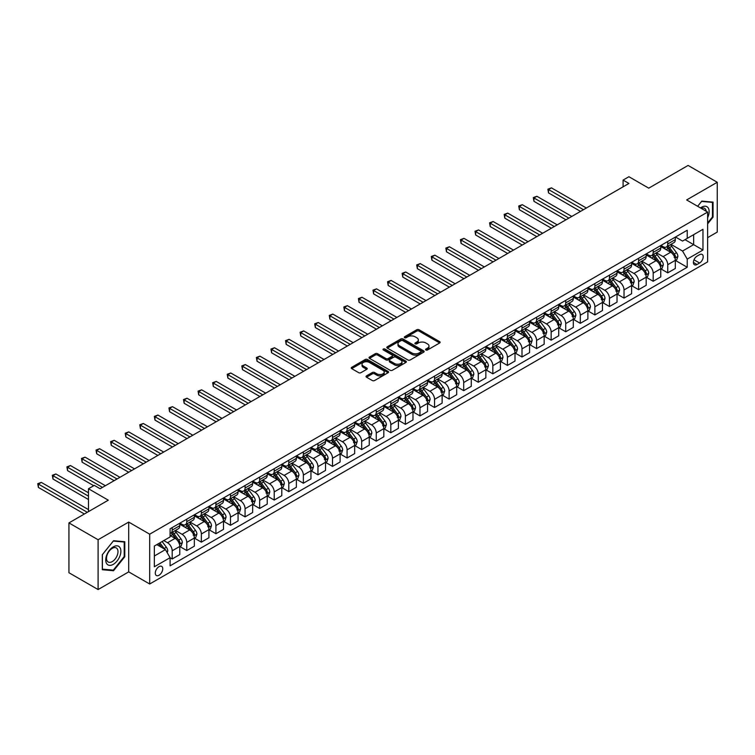 <?xml version="1.0" encoding="UTF-8"?>
<svg xmlns="http://www.w3.org/2000/svg" width="755" height="755" viewBox="0 0 755 755"><rect width="100%" height="100%" fill="white"/><g stroke="black" fill="none" stroke-linecap="round" stroke-linejoin="round"><path stroke-width="1.13" d="M425.895 349.99A1.132 0.651 0 0 0 427.5 349.99L439.655 342.968A1.623 0.934 0 0 0 440.127 342.308A1.623 0.934 0 0 0 439.655 341.647L419.053 329.746A1.623 0.934 0 0 0 416.769 329.746L404.605 336.768A1.132 0.651 0 0 0 404.274 337.23A1.132 0.651 0 0 0 404.605 337.693A1.132 0.651 0 0 0 406.209 337.693L407.785 336.787A5.181 2.992 0 0 1 415.108 336.787L416.826 337.778A5.181 2.992 0 0 1 418.336 339.892A5.181 2.992 0 0 1 416.826 342.006L415.25 342.912A1.132 0.651 0 0 0 414.92 343.374A1.132 0.651 0 0 0 415.25 343.836A1.132 0.651 0 0 0 416.854 343.836L418.421 342.93A5.181 2.992 0 0 1 425.754 342.93L427.472 343.921A5.181 2.992 0 0 1 428.982 346.035A5.181 2.992 0 0 1 427.472 348.149L425.895 349.065A1.132 0.651 0 0 0 425.565 349.527A1.132 0.651 0 0 0 425.895 349.99L425.895 349.065M159.012 575.253A5.276 3.048 120 0 0 162.467 570.601A5.276 3.048 120 0 0 161.655 566.373A5.276 3.048 120 0 0 159.012 566.637A5.276 3.048 120 0 0 155.568 571.29A5.276 3.048 120 0 0 156.379 575.518A5.276 3.048 120 0 0 159.012 575.253M366.524 375.867A1.623 0.934 0 0 0 366.043 376.528A1.623 0.934 0 0 0 366.524 377.198L372.3 380.529A1.623 0.934 0 0 0 374.593 380.529L388.098 372.734A1.623 0.934 0 0 0 388.57 372.073A1.623 0.934 0 0 0 388.098 371.413L367.496 359.522A1.623 0.934 0 0 0 365.203 359.522L351.698 367.317A1.623 0.934 0 0 0 351.226 367.978A1.623 0.934 0 0 0 351.698 368.638L358.682 372.668A1.623 0.934 0 0 0 360.966 372.668L366.751 369.327A1.623 0.934 0 0 0 367.223 368.666A1.623 0.934 0 0 0 366.751 368.006L363.287 366.005A4.332 2.501 0 0 1 362.023 364.24A4.332 2.501 0 0 1 364.693 361.928A4.332 2.501 0 0 1 369.412 362.475L382.974 370.309A4.332 2.501 0 0 1 384.238 372.073A4.332 2.501 0 0 1 381.568 374.386A4.332 2.501 0 0 1 376.849 373.838L374.593 372.536A1.623 0.934 0 0 0 372.3 372.536L366.524 375.867L366.524 377.198M707.633 237.646L717.25 232.087L717.25 182.276L688.098 165.439L648.743 188.165L628.924 176.717L623.092 180.086L628.924 183.446L100.132 488.749L94.299 485.38L88.477 488.749L88.477 511.635M98.093 539.74L98.093 589.561L128.699 571.884L128.699 522.073L98.093 539.74L68.941 522.913L108.295 500.188L88.477 488.749M128.699 522.073L149.688 534.191L707.633 212.061L707.633 261.881L149.688 584.002L149.688 534.191M717.25 182.276L686.644 199.943L707.633 212.061M407.898 359.984A1.623 0.934 0 0 0 410.182 359.984L423.687 352.179A1.623 0.934 0 0 0 424.168 351.519A1.623 0.934 0 0 0 423.687 350.858L403.085 338.967A1.623 0.934 0 0 0 400.801 338.967L387.296 346.762A1.623 0.934 0 0 0 386.824 347.423A1.623 0.934 0 0 0 387.296 348.083L407.898 359.984M383.795 350.226A1.132 0.651 0 0 1 384.946 350.386L384.946 349.046L405.897 361.135A1.623 0.934 0 0 1 406.369 361.796A1.623 0.934 0 0 1 405.897 362.457L392.383 370.252A1.623 0.934 0 0 1 390.099 370.252L369.497 358.361L369.497 357.039A1.623 0.934 0 0 0 369.025 357.7A1.623 0.934 0 0 0 369.497 358.361M369.497 357.039L375.273 353.699A1.623 0.934 0 0 1 377.566 353.699L385.918 358.531A1.623 0.934 0 0 0 388.212 358.531L392.043 356.313A1.623 0.934 0 0 0 392.515 355.652A1.623 0.934 0 0 0 392.043 354.992L383.342 349.971A1.132 0.651 0 0 1 383.011 349.508A1.132 0.651 0 0 1 383.71 348.904A1.132 0.651 0 0 1 384.946 349.046M98.093 589.561L68.941 572.724L68.941 522.913M699.583 254.671L697.016 256.153A5.115 2.954 120 0 0 693.685 260.664A5.115 2.954 120 0 0 694.468 264.76A5.115 2.954 120 0 0 697.016 264.505L699.583 263.023A5.115 2.954 120 0 0 702.924 258.521A5.115 2.954 120 0 0 702.141 254.426A5.115 2.954 120 0 0 699.583 254.671M675.508 237.004L682.558 241.081L687.229 238.382L687.229 230.237L170.092 528.802L170.092 536.947L154.35 546.035L154.35 566.769L170.092 557.681L170.092 565.825L687.229 267.261L687.229 259.116L682.558 251.037L670.969 244.346M687.229 238.382L702.962 229.293L702.962 250.028L687.229 259.116M128.699 571.884L149.688 584.002M623.092 180.086L623.092 186.815M685.012 239.665L693.637 244.648L693.637 234.682L702.962 229.293M682.558 251.037L693.637 244.648L702.962 250.028M154.35 556.001L165.43 549.602L156.804 544.619M170.092 557.747L172.197 558.964L172.197 550.81A6.597 3.813 -120 0 0 167.525 542.732L163.797 540.58M172.197 558.964L179.775 554.585L179.775 546.441A6.597 3.813 -120 0 0 175.103 538.362L170.092 535.465M179.945 546.611L186.768 550.546L186.768 542.401A6.597 3.813 -120 0 0 182.106 534.323L175.405 530.454M186.768 550.546L194.346 546.167L194.346 538.022A6.597 3.813 -120 0 0 189.684 529.944L179.775 524.225M194.526 538.192L201.34 542.128L201.34 533.983A6.597 3.813 -120 0 0 196.678 525.905L189.986 522.045M201.34 542.128L208.918 537.758L208.918 529.614A6.597 3.813 -120 0 0 204.256 521.535L194.346 515.807M209.097 529.774L215.921 533.719L215.921 525.574A6.597 3.813 -120 0 0 211.258 517.496L204.558 513.626M215.921 533.719L223.499 529.34L223.499 521.195A6.597 3.813 -120 0 0 218.837 513.117L208.918 507.398M223.669 521.365L230.492 525.301L230.492 517.156A6.597 3.813 -120 0 0 225.83 509.078L219.129 505.208M230.492 525.301L238.07 520.922L238.07 512.777A6.597 3.813 -120 0 0 233.408 504.699L223.499 498.98M238.25 512.947L245.073 516.882L245.073 508.738A6.597 3.813 -120 0 0 240.401 500.659L233.71 496.799M245.073 516.882L252.651 512.513L252.651 504.368A6.597 3.813 -120 0 0 247.98 496.29L238.07 490.561M252.821 504.529L259.644 508.474L259.644 500.329A6.597 3.813 -120 0 0 254.982 492.251L248.282 488.381M259.644 508.474L267.223 504.095L267.223 495.95A6.597 3.813 -120 0 0 262.561 487.872L252.651 482.152M267.402 496.12L274.216 500.055L274.216 491.911A6.597 3.813 -120 0 0 269.554 483.832L262.863 479.963M274.216 500.055L281.794 495.676L281.794 487.532A6.597 3.813 -120 0 0 277.132 479.453L267.223 473.734M281.974 487.702L288.797 491.637L288.797 483.493A6.597 3.813 -120 0 0 284.135 475.414L277.434 471.554M288.797 491.637L296.375 487.268L296.375 479.123A6.597 3.813 -120 0 0 291.713 471.044L281.794 465.316M296.545 479.283L303.368 483.228L303.368 475.084A6.597 3.813 -120 0 0 298.706 467.005L292.006 463.136M303.368 483.228L310.947 478.849L310.947 470.705A6.597 3.813 -120 0 0 306.285 462.626L296.375 456.907M311.126 470.875L317.949 474.81L317.949 466.666A6.597 3.813 -120 0 0 313.278 458.587L306.587 454.718M317.949 474.81L325.528 470.431L325.528 462.286A6.597 3.813 -120 0 0 320.856 454.208L310.947 448.489M325.698 462.456L332.521 466.392L332.521 458.247A6.597 3.813 -120 0 0 327.859 450.169L321.158 446.309M332.521 466.392L340.099 462.022L340.099 453.878A6.597 3.813 -120 0 0 335.437 445.799L325.528 440.071M340.279 454.038L347.092 457.983L347.092 449.838A6.597 3.813 -120 0 0 342.43 441.76L335.739 437.891M347.092 457.983L354.671 453.604L354.671 445.459A6.597 3.813 -120 0 0 350.009 437.381L340.099 431.662M354.85 445.629L361.673 449.565L361.673 441.42A6.597 3.813 -120 0 0 357.011 433.342L350.311 429.472M361.673 449.565L369.252 445.186L369.252 437.041A6.597 3.813 -120 0 0 364.589 428.963L354.671 423.244M369.421 437.211L376.245 441.147L376.245 433.002A6.597 3.813 -120 0 0 371.583 424.923L364.882 421.064M376.245 441.147L383.823 436.777L383.823 428.632A6.597 3.813 -120 0 0 379.161 420.554L369.252 414.825M384.002 428.802L390.826 432.738L390.826 424.593A6.597 3.813 -120 0 0 386.154 416.515L379.463 412.645M390.826 432.738L398.404 428.359L398.404 420.214A6.597 3.813 -120 0 0 393.732 412.136L383.823 406.416M398.574 420.384L405.397 424.319L405.397 416.175A6.597 3.813 -120 0 0 400.735 408.096L394.034 404.227M405.397 424.319L412.976 419.95L412.976 411.796A6.597 3.813 -120 0 0 408.313 403.717L398.404 397.998M413.155 411.966L419.969 415.911L419.969 407.757A6.597 3.813 -120 0 0 415.307 399.678L408.615 395.818M419.969 415.911L427.547 411.532L427.547 403.387A6.597 3.813 -120 0 0 422.885 395.309L412.976 389.58M427.726 403.557L434.55 407.492L434.55 399.348A6.597 3.813 -120 0 0 429.888 391.269L423.187 387.4M434.55 407.492L442.128 403.113L442.128 394.969A6.597 3.813 -120 0 0 437.466 386.89L427.547 381.171M442.298 395.139L449.121 399.074L449.121 390.93A6.597 3.813 -120 0 0 444.459 382.851L437.758 378.982M449.121 399.074L456.7 394.705L456.7 386.551A6.597 3.813 -120 0 0 452.037 378.472L442.128 372.753M456.879 386.72L463.702 390.665L463.702 382.511A6.597 3.813 -120 0 0 459.031 374.433L452.339 370.573M463.702 390.665L471.28 386.286L471.28 378.142A6.597 3.813 -120 0 0 466.609 370.063L456.7 364.335M471.45 378.312L478.274 382.247L478.274 374.102A6.597 3.813 -120 0 0 473.611 366.024L466.911 362.155M478.274 382.247L485.852 377.868L485.852 369.724A6.597 3.813 -120 0 0 481.19 361.645L471.28 355.926M486.031 369.893L492.845 373.829L492.845 365.684A6.597 3.813 -120 0 0 488.183 357.606L481.492 353.736M492.845 373.829L500.423 369.459L500.423 361.305A6.597 3.813 -120 0 0 495.761 353.227L485.852 347.508M500.603 361.475L507.426 365.42L507.426 357.266A6.597 3.813 -120 0 0 502.764 349.188L496.063 345.328M507.426 365.42L515.004 361.041L515.004 352.896A6.597 3.813 -120 0 0 510.342 344.818L500.423 339.099M515.174 353.066L521.998 357.002L521.998 348.857A6.597 3.813 -120 0 0 517.335 340.779L510.635 336.909M521.998 357.002L529.576 352.623L529.576 344.478A6.597 3.813 -120 0 0 524.914 336.4L515.004 330.681M529.755 344.648L536.578 348.584L536.578 340.439A6.597 3.813 -120 0 0 531.907 332.36L525.216 328.5M536.578 348.584L544.157 344.214L544.157 336.069A6.597 3.813 -120 0 0 539.485 327.991L529.576 322.262M544.327 336.23L551.15 340.175L551.15 332.03A6.597 3.813 -120 0 0 546.488 323.952L539.787 320.082M551.15 340.175L558.728 335.796L558.728 327.651A6.597 3.813 -120 0 0 554.066 319.573L544.157 313.853M558.908 327.821L565.721 331.756L565.721 323.612A6.597 3.813 -120 0 0 561.059 315.533L554.368 311.664M565.721 331.756L573.3 327.377L573.3 319.233A6.597 3.813 -120 0 0 568.638 311.154L558.728 305.435M573.479 319.403L580.302 323.338L580.302 315.194A6.597 3.813 -120 0 0 575.64 307.115L568.94 303.255M580.302 323.338L587.881 318.969L587.881 310.824A6.597 3.813 -120 0 0 583.219 302.746L573.3 297.017M588.051 310.984L594.874 314.929L594.874 306.785A6.597 3.813 -120 0 0 590.212 298.706L583.511 294.837M594.874 314.929L602.452 310.55L602.452 302.406A6.597 3.813 -120 0 0 597.79 294.327L587.881 288.608M602.632 302.576L609.455 306.511L609.455 298.367A6.597 3.813 -120 0 0 604.783 290.288L598.092 286.419M609.455 306.511L617.033 302.132L617.033 293.988A6.597 3.813 -120 0 0 612.362 285.909L602.452 280.19M617.203 294.157L624.026 298.093L624.026 289.948A6.597 3.813 -120 0 0 619.364 281.87L612.664 278.01M624.026 298.093L631.605 293.723L631.605 285.579A6.597 3.813 -120 0 0 626.943 277.5L617.033 271.772M631.784 285.739L638.598 289.684L638.598 281.539A6.597 3.813 -120 0 0 633.936 273.461L627.245 269.592M638.598 289.684L646.176 285.305L646.176 277.161A6.597 3.813 -120 0 0 641.514 269.082L631.605 263.363M646.356 277.33L653.179 281.266L653.179 273.121A6.597 3.813 -120 0 0 648.517 265.043L641.816 261.173M653.179 281.266L660.757 276.887L660.757 268.742A6.597 3.813 -120 0 0 656.095 260.664L646.176 254.945M660.927 268.912L667.75 272.848L667.75 264.703A6.597 3.813 -120 0 0 663.088 256.625L656.388 252.765M667.75 272.848L675.329 268.478L675.329 260.333A6.597 3.813 -120 0 0 670.666 252.255L660.757 246.526M660.927 245.422L663.088 246.668A6.597 3.813 -120 0 0 666.382 246.989A6.597 3.813 -120 0 0 667.75 243.969L667.75 241.477M646.356 253.831L648.517 255.077A6.597 3.813 -120 0 0 651.81 255.407A6.597 3.813 -120 0 0 653.179 252.387L653.179 249.896M631.784 262.249L633.936 263.495A6.597 3.813 -120 0 0 637.239 263.825A6.597 3.813 -120 0 0 638.598 260.805L638.598 258.314M617.203 270.668L619.364 271.913A6.597 3.813 -120 0 0 622.658 272.234A6.597 3.813 -120 0 0 624.026 269.214L624.026 266.723M602.632 279.076L604.783 280.322A6.597 3.813 -120 0 0 608.086 280.652A6.597 3.813 -120 0 0 609.455 277.632L609.455 275.141M588.051 287.495L590.212 288.74A6.597 3.813 -120 0 0 593.505 289.061A6.597 3.813 -120 0 0 594.874 286.051L594.874 283.559M573.479 295.913L575.64 297.149A6.597 3.813 -120 0 0 578.934 297.479A6.597 3.813 -120 0 0 580.302 294.459L580.302 291.968M558.908 304.322L561.059 305.567A6.597 3.813 -120 0 0 564.362 305.898A6.597 3.813 -120 0 0 565.721 302.878L565.721 300.386M544.327 312.74L546.488 313.986A6.597 3.813 -120 0 0 549.782 314.307A6.597 3.813 -120 0 0 551.15 311.286L551.15 308.804M529.755 321.149L531.907 322.394A6.597 3.813 -120 0 0 535.21 322.725A6.597 3.813 -120 0 0 536.578 319.705L536.578 317.213M515.174 329.567L517.335 330.813A6.597 3.813 -120 0 0 520.629 331.143A6.597 3.813 -120 0 0 521.998 328.123L521.998 325.632M500.603 337.985L502.764 339.231A6.597 3.813 -120 0 0 506.058 339.552A6.597 3.813 -120 0 0 507.426 336.532L507.426 334.04M486.031 346.394L488.183 347.64A6.597 3.813 -120 0 0 491.486 347.97A6.597 3.813 -120 0 0 492.845 344.95L492.845 342.459M471.45 354.812L473.611 356.058A6.597 3.813 -120 0 0 476.905 356.388A6.597 3.813 -120 0 0 478.274 353.368L478.274 350.877M456.879 363.231L459.031 364.476A6.597 3.813 -120 0 0 462.334 364.797A6.597 3.813 -120 0 0 463.702 361.777L463.702 359.286M442.298 371.639L444.459 372.885A6.597 3.813 -120 0 0 447.753 373.215A6.597 3.813 -120 0 0 449.121 370.195L449.121 367.704M427.726 380.058L429.888 381.303A6.597 3.813 -120 0 0 433.181 381.634A6.597 3.813 -120 0 0 434.55 378.614L434.55 376.122M413.155 388.476L415.307 389.722A6.597 3.813 -120 0 0 418.61 390.042A6.597 3.813 -120 0 0 419.969 387.022L419.969 384.531M398.574 396.885L400.735 398.13A6.597 3.813 -120 0 0 404.029 398.461A6.597 3.813 -120 0 0 405.397 395.441L405.397 392.949M384.002 405.303L386.154 406.549A6.597 3.813 -120 0 0 389.457 406.879A6.597 3.813 -120 0 0 390.826 403.859L390.826 401.367M369.421 413.721L371.583 414.967A6.597 3.813 -120 0 0 374.876 415.288A6.597 3.813 -120 0 0 376.245 412.268L376.245 409.776M354.85 422.13L357.011 423.376A6.597 3.813 -120 0 0 360.305 423.706A6.597 3.813 -120 0 0 361.673 420.686L361.673 418.195M340.279 430.548L342.43 431.794A6.597 3.813 -120 0 0 345.733 432.124A6.597 3.813 -120 0 0 347.092 429.104L347.092 426.613M325.698 438.966L327.859 440.212A6.597 3.813 -120 0 0 331.152 440.533A6.597 3.813 -120 0 0 332.521 437.513L332.521 435.022M311.126 447.375L313.278 448.621A6.597 3.813 -120 0 0 316.581 448.951A6.597 3.813 -120 0 0 317.949 445.931L317.949 443.44M296.545 455.793L298.706 457.039A6.597 3.813 -120 0 0 302 457.37A6.597 3.813 -120 0 0 303.368 454.35L303.368 451.858M281.974 464.212L284.135 465.457A6.597 3.813 -120 0 0 287.428 465.778A6.597 3.813 -120 0 0 288.797 462.758L288.797 460.267M267.402 472.621L269.554 473.866A6.597 3.813 -120 0 0 272.857 474.197A6.597 3.813 -120 0 0 274.216 471.177L274.216 468.685M252.821 481.039L254.982 482.285A6.597 3.813 -120 0 0 258.276 482.605A6.597 3.813 -120 0 0 259.644 479.595L259.644 477.103M238.25 489.457L240.401 490.693A6.597 3.813 -120 0 0 243.705 491.024A6.597 3.813 -120 0 0 245.073 488.004L245.073 485.512M223.669 497.866L225.83 499.112A6.597 3.813 -120 0 0 229.124 499.442A6.597 3.813 -120 0 0 230.492 496.422L230.492 493.93M209.097 506.284L211.258 507.53A6.597 3.813 -120 0 0 214.552 507.851A6.597 3.813 -120 0 0 215.921 504.831L215.921 502.349M194.526 514.693L196.678 515.939A6.597 3.813 -120 0 0 199.981 516.269A6.597 3.813 -120 0 0 201.34 513.249L201.34 510.758M179.945 523.111L182.106 524.357A6.597 3.813 -120 0 0 185.4 524.687A6.597 3.813 -120 0 0 186.768 521.667L186.768 519.176M675.508 260.494L687.229 267.261M666.382 246.989L673.97 242.619A6.597 3.813 -120 0 0 675.329 239.599L675.329 237.108M651.81 255.407L659.389 251.028A6.597 3.813 -120 0 0 660.757 248.008L660.757 245.517M637.239 263.825L644.817 259.446A6.597 3.813 -120 0 0 646.176 256.426L646.176 253.935M622.658 272.234L630.236 267.855A6.597 3.813 -120 0 0 631.605 264.845L631.605 262.353M608.086 280.652L615.665 276.273A6.597 3.813 -120 0 0 617.033 273.253L617.033 270.762M593.505 289.061L601.093 284.692A6.597 3.813 -120 0 0 602.452 281.672L602.452 279.18M578.934 297.479L586.512 293.1A6.597 3.813 -120 0 0 587.881 290.09L587.881 287.598M564.362 305.898L571.941 301.519A6.597 3.813 -120 0 0 573.3 298.499L573.3 296.007M549.782 314.307L557.36 309.937A6.597 3.813 -120 0 0 558.728 306.917L558.728 304.425M535.21 322.725L542.788 318.346A6.597 3.813 -120 0 0 544.157 315.326L544.157 312.844M520.629 331.143L528.217 326.764A6.597 3.813 -120 0 0 529.576 323.744L529.576 321.252M506.058 339.552L513.636 335.182A6.597 3.813 -120 0 0 515.004 332.162L515.004 329.671M491.486 347.97L499.064 343.591A6.597 3.813 -120 0 0 500.423 340.571L500.423 338.08M476.905 356.388L484.483 352.009A6.597 3.813 -120 0 0 485.852 348.989L485.852 346.498M462.334 364.797L469.912 360.428A6.597 3.813 -120 0 0 471.28 357.408L471.28 354.916M447.753 373.215L455.341 368.836A6.597 3.813 -120 0 0 456.7 365.816L456.7 363.325M433.181 381.634L440.76 377.255A6.597 3.813 -120 0 0 442.128 374.235L442.128 371.743M418.61 390.042L426.188 385.673A6.597 3.813 -120 0 0 427.547 382.653L427.547 380.161M404.029 398.461L411.607 394.082A6.597 3.813 -120 0 0 412.976 391.062L412.976 388.57M389.457 406.879L397.036 402.5A6.597 3.813 -120 0 0 398.404 399.48L398.404 396.988M374.876 415.288L382.464 410.918A6.597 3.813 -120 0 0 383.823 407.898L383.823 405.407M360.305 423.706L367.883 419.327A6.597 3.813 -120 0 0 369.252 416.307L369.252 413.815M345.733 432.124L353.312 427.745A6.597 3.813 -120 0 0 354.671 424.725L354.671 422.234M331.152 440.533L338.731 436.163A6.597 3.813 -120 0 0 340.099 433.143L340.099 430.652M316.581 448.951L324.159 444.572A6.597 3.813 -120 0 0 325.528 441.552L325.528 439.061M302 457.37L309.588 452.991A6.597 3.813 -120 0 0 310.947 449.971L310.947 447.479M287.428 465.778L295.007 461.399A6.597 3.813 -120 0 0 296.375 458.389L296.375 455.897M272.857 474.197L280.435 469.818A6.597 3.813 -120 0 0 281.794 466.798L281.794 464.306M258.276 482.605L265.854 478.236A6.597 3.813 -120 0 0 267.223 475.216L267.223 472.724M243.705 491.024L251.283 486.645A6.597 3.813 -120 0 0 252.651 483.634L252.651 481.143M229.124 499.442L236.711 495.063A6.597 3.813 -120 0 0 238.07 492.043L238.07 489.551M214.552 507.851L222.13 503.481A6.597 3.813 -120 0 0 223.499 500.461L223.499 497.97M199.981 516.269L207.559 511.89A6.597 3.813 -120 0 0 208.918 508.87L208.918 506.388M185.4 524.687L192.978 520.308A6.597 3.813 -120 0 0 194.346 517.288L194.346 514.797M170.092 533.37A6.597 3.813 -120 0 0 170.828 533.096L178.406 528.726A6.597 3.813 -120 0 0 179.775 525.707L179.775 523.215M170.828 533.096A6.597 3.813 -120 0 0 172.197 530.076L172.197 527.585M165.43 549.602L170.092 557.681M707.633 223.848L713.05 217.11L713.05 202.104L701.801 201.094L697.629 206.285M102.293 569.723L113.543 570.733L124.792 556.737L124.792 541.731L113.543 540.722L102.293 554.727L102.293 569.723M712.465 216.77L713.05 217.11M124.207 556.397L124.792 556.737M112.353 570.044L113.543 570.733M426.349 350.141L427.472 349.499A5.181 2.992 0 0 0 428.982 347.385L428.982 346.035M418.336 339.892L418.336 341.241A5.181 2.992 0 0 1 416.826 343.355L415.703 343.997M439.655 341.647L439.655 342.968L419.053 331.096A1.623 0.934 0 0 0 416.769 331.096L405.058 337.853M423.668 352.198L403.085 340.316A1.623 0.934 0 0 0 400.801 340.316L387.315 348.102L387.296 346.762M420.828 351.981A1.132 0.651 0 0 0 421.158 351.519A1.132 0.651 0 0 0 420.828 351.056L402.745 340.618A1.132 0.651 0 0 0 401.141 340.618L399.48 341.581A5.181 2.992 0 0 0 397.97 343.695A5.181 2.992 0 0 0 399.48 345.809L411.843 352.944A5.181 2.992 0 0 0 419.167 352.944L420.828 351.981L420.828 353.331A1.132 0.651 0 0 0 421.158 352.868L421.158 351.519M397.97 343.695L397.97 345.035A5.181 2.992 0 0 0 399.48 347.149L399.48 345.809M420.828 353.331L419.167 354.293A5.181 2.992 0 0 1 411.843 354.293L399.48 347.149M369.516 358.37L375.273 355.048L375.273 353.699M392.515 355.652L392.515 357.002A1.623 0.934 0 0 1 392.043 357.662L388.212 359.871A1.623 0.934 0 0 1 385.918 359.871L377.566 355.048A1.623 0.934 0 0 0 375.273 355.048M384.946 350.386L405.869 362.466M394.591 363.532A4.332 2.501 0 0 0 399.31 364.07A4.332 2.501 0 0 0 401.981 361.768A4.332 2.501 0 0 0 400.716 359.993L395.931 357.238A1.623 0.934 0 0 0 393.648 357.238L389.816 359.455A1.623 0.934 0 0 0 389.335 360.116A1.623 0.934 0 0 0 389.816 360.777L394.591 363.532L394.591 364.882A4.332 2.501 0 0 0 399.31 365.42A4.332 2.501 0 0 0 401.981 363.108L401.981 361.768M389.335 360.116L389.335 361.456A1.623 0.934 0 0 0 389.816 362.117L389.816 360.777M394.591 364.882L389.816 362.117M384.238 372.073L384.238 373.423A4.332 2.501 0 0 1 381.568 375.726A4.332 2.501 0 0 1 376.849 375.188L374.593 373.885A1.623 0.934 0 0 0 372.3 373.885L366.543 377.207M362.023 364.24L362.023 365.59A4.332 2.501 0 0 0 363.287 367.355L363.287 366.005M366.751 368.006L366.751 369.327L363.287 367.355M388.07 372.743L367.496 360.862A1.623 0.934 0 0 0 365.203 360.862L351.717 368.648M675.329 260.598L676.735 259.795L677.896 256.426A4.37 2.52 -120 0 0 676.499 252.708L671.733 246.347A12.618 7.286 -120 0 0 670.365 244.695M665.627 249.339A12.618 7.286 -120 0 0 663.041 246.64M674.139 257.417L675.536 256.615A4.37 2.52 -120 0 0 674.29 253.982L669.525 247.621A12.618 7.286 -120 0 0 668.147 245.979M666.967 246.649A10.476 6.049 60 0 1 668.694 248.603L672.724 253.991M586.361 208.021L551.443 187.863L548.526 189.543L548.526 192.912L580.529 211.391M666.75 246.781A12.618 7.286 60 0 1 668.118 248.433L671.289 252.661M548.526 192.912L547.885 189.175L583.445 209.701M547.885 189.175L551.443 187.863M660.757 269.016L662.154 268.204L663.324 264.845A4.37 2.52 -120 0 0 661.927 261.117L657.161 254.756A12.618 7.286 -120 0 0 655.784 253.114M651.046 257.757A12.618 7.286 -120 0 0 648.46 255.048M660.361 266.336L660.965 265.024A4.37 2.52 -120 0 0 659.71 262.4L654.944 256.039A12.618 7.286 -120 0 0 653.566 254.388M652.395 255.067A10.476 6.049 60 0 1 654.113 257.021L658.143 262.4M571.79 216.44L536.862 196.272L533.955 197.961L533.955 201.321L565.957 219.799M652.169 255.199A12.618 7.286 60 0 1 653.547 256.851L656.718 261.079M533.955 201.321L533.313 197.593L568.874 218.119M533.313 197.593L536.862 196.272M646.176 277.425L647.582 276.623L648.743 273.253A4.37 2.52 -120 0 0 647.346 269.535L642.59 263.174A12.618 7.286 -120 0 0 641.212 261.523M636.474 266.166A12.618 7.286 -120 0 0 633.889 263.467M644.987 274.254L646.384 273.442A4.37 2.52 -120 0 0 645.138 270.809L640.372 264.458A12.618 7.286 -120 0 0 638.994 262.806M637.824 263.486A10.476 6.049 60 0 1 639.542 265.439L643.571 270.818M557.209 224.848L522.29 204.69L519.374 206.37L519.374 209.739L551.386 228.218M637.597 263.608A12.618 7.286 60 0 1 638.975 265.26L642.137 269.488M519.374 209.739L518.732 206.002L554.302 226.538M518.732 206.002L522.29 204.69M631.605 285.843L633.001 285.041L634.172 281.672A4.37 2.52 -120 0 0 632.775 277.953L628.009 271.592A12.618 7.286 -120 0 0 626.631 269.941M621.894 274.584A12.618 7.286 -120 0 0 619.317 271.885M630.416 282.663L631.812 281.86A4.37 2.52 -120 0 0 630.557 279.227L625.801 272.866A12.618 7.286 -120 0 0 624.423 271.224M623.243 271.894A10.476 6.049 60 0 1 624.961 273.848L629 279.237M542.637 233.267L507.719 213.108L504.802 214.788L504.802 218.157L536.805 236.636M623.017 272.026A12.618 7.286 60 0 1 624.394 273.678L627.565 277.906M504.802 218.157L504.161 214.42L539.721 234.947M504.161 214.42L507.719 213.108M617.033 294.261L618.43 293.45L619.591 290.09A4.37 2.52 -120 0 0 618.203 286.362L613.438 280.001A12.618 7.286 -120 0 0 612.06 278.359M607.322 283.002A12.618 7.286 -120 0 0 604.736 280.294M615.835 291.081L617.231 290.269A4.37 2.52 -120 0 0 615.986 287.646L611.22 281.285A12.618 7.286 -120 0 0 609.842 279.633M608.672 280.313A10.476 6.049 60 0 1 610.389 282.266L614.419 287.646M528.066 241.685L493.138 221.517L490.222 223.206L490.222 226.566L522.234 245.045M608.445 280.445A12.618 7.286 60 0 1 609.823 282.087L612.984 286.315M490.222 226.566L489.58 222.829L525.15 243.365M489.58 222.829L493.138 221.517M707.633 217.714A10.721 6.191 120 0 0 708.133 207.804A10.721 6.191 120 0 0 700.48 207.936M706.199 211.23A8.116 4.681 120 0 0 705.472 209.173A8.116 4.681 120 0 0 704.566 208.323A8.116 4.681 120 0 0 701.225 208.361M701.546 201.415L712.465 202.406L712.465 216.94L707.633 222.961M711.748 201.991L712.465 202.406M697.648 206.304L701.565 201.434M113.307 546.846A10.721 6.191 120 0 0 105.728 559.974A10.721 6.191 120 0 0 113.307 564.344A10.721 6.191 120 0 0 120.885 551.216A10.721 6.191 120 0 0 113.307 546.846M112.25 548.356A8.116 4.681 120 0 0 106.946 555.51A8.116 4.681 120 0 0 108.192 562.013A8.116 4.681 120 0 0 112.25 561.607A8.116 4.681 120 0 0 117.544 554.453A8.116 4.681 120 0 0 116.308 547.951A8.116 4.681 120 0 0 112.25 548.356M124.207 556.567L113.307 570.129L102.406 569.157L102.406 554.623L113.307 541.061L124.207 542.033L124.207 556.567M123.49 541.618L124.207 542.033M602.452 302.67L603.858 301.868L605.019 298.499A4.37 2.52 -120 0 0 603.623 294.78L598.857 288.419A12.618 7.286 -120 0 0 597.488 286.768M592.75 291.411A12.618 7.286 -120 0 0 590.165 288.712M601.263 299.49L602.66 298.687A4.37 2.52 -120 0 0 601.414 296.054L596.648 289.703A12.618 7.286 -120 0 0 595.27 288.051M594.091 288.731A10.476 6.049 60 0 1 595.818 290.684L599.847 296.064M513.485 250.094L478.566 229.935L475.65 231.615L475.65 234.984L507.653 253.463M593.874 288.854A12.618 7.286 60 0 1 595.242 290.505L598.413 294.733M475.65 234.984L475.008 231.247L510.569 251.783M475.008 231.247L478.566 229.935M587.881 311.088L589.277 310.286L590.448 306.917A4.37 2.52 -120 0 0 589.051 303.199L584.285 296.838A12.618 7.286 -120 0 0 582.907 295.186M578.17 299.829A12.618 7.286 -120 0 0 575.584 297.13M587.484 308.408L588.088 307.106A4.37 2.52 -120 0 0 586.833 304.473L582.067 298.112A12.618 7.286 -120 0 0 580.689 296.46M579.519 297.14A10.476 6.049 60 0 1 581.237 299.093L585.267 304.482M498.913 258.512L463.985 238.353L461.079 240.033L461.079 243.403L493.081 261.881M579.293 297.272A12.618 7.286 60 0 1 580.67 298.923L583.841 303.151M461.079 243.403L460.437 239.665L495.997 260.192M460.437 239.665L463.985 238.353M573.3 319.507L574.706 318.695L575.867 315.326A4.37 2.52 -120 0 0 574.47 311.607L569.714 305.246A12.618 7.286 -120 0 0 568.336 303.604M563.598 308.248A12.618 7.286 -120 0 0 561.012 305.539M572.111 316.326L573.507 315.514A4.37 2.52 -120 0 0 572.262 312.891L567.496 306.53A12.618 7.286 -120 0 0 566.118 304.878M564.948 305.558A10.476 6.049 60 0 1 566.665 307.511L570.695 312.891M484.333 266.93L449.414 246.762L446.498 248.452L446.498 251.811L478.51 270.29M564.721 305.69A12.618 7.286 60 0 1 566.099 307.332L569.261 311.56M446.498 251.811L445.856 248.074L481.426 268.61M445.856 248.074L449.414 246.762M558.728 327.915L560.125 327.113L561.295 323.744A4.37 2.52 -120 0 0 559.899 320.026L555.133 313.665A12.618 7.286 -120 0 0 553.755 312.013M549.017 316.656A12.618 7.286 -120 0 0 546.441 313.957M557.539 324.735L558.936 323.933A4.37 2.52 -120 0 0 557.681 321.3L552.924 314.939A12.618 7.286 -120 0 0 551.546 313.297M550.367 313.976A10.476 6.049 60 0 1 552.084 315.93L556.124 321.309M469.761 275.339L434.842 255.181L431.926 256.86L431.926 260.23L463.929 278.708M550.14 314.099A12.618 7.286 60 0 1 551.518 315.75L554.689 319.978M431.926 260.23L431.284 256.492L466.845 277.028M431.284 256.492L434.842 255.181M544.157 336.334L545.554 335.522L546.714 332.162A4.37 2.52 -120 0 0 545.327 328.434L540.561 322.083A12.618 7.286 -120 0 0 539.183 320.431M534.446 325.075A12.618 7.286 -120 0 0 531.86 322.376M542.958 333.153L544.355 332.351A4.37 2.52 -120 0 0 543.109 329.718L538.343 323.357A12.618 7.286 -120 0 0 536.965 321.705M535.795 322.385A10.476 6.049 60 0 1 537.513 324.339L541.543 329.727M455.19 283.757L420.261 263.599L417.345 265.279L417.345 268.648L449.357 287.127M535.569 322.517A12.618 7.286 60 0 1 536.947 324.169L540.108 328.397M417.345 268.648L416.703 264.911L452.273 285.437M416.703 264.911L420.261 263.599M529.576 344.752L530.982 343.94L532.143 340.571A4.37 2.52 -120 0 0 530.746 336.853L525.98 330.492A12.618 7.286 -120 0 0 524.612 328.85M519.874 333.493A12.618 7.286 -120 0 0 517.288 330.784M528.387 341.571L529.784 340.76A4.37 2.52 -120 0 0 528.538 338.136L523.772 331.775A12.618 7.286 -120 0 0 522.394 330.124M521.214 330.803A10.476 6.049 60 0 1 522.941 332.757L526.971 338.136M440.609 292.176L405.69 272.008L402.774 273.697L402.774 277.057L434.776 295.535M520.997 330.935A12.618 7.286 60 0 1 522.366 332.577L525.537 336.805M402.774 277.057L402.132 273.319L437.692 293.855M402.132 273.319L405.69 272.008M515.004 353.161L516.401 352.358L517.571 348.989A4.37 2.52 -120 0 0 516.175 345.271L511.409 338.91A12.618 7.286 -120 0 0 510.031 337.259M505.293 341.902A12.618 7.286 -120 0 0 502.707 339.203M514.608 350.49L515.212 349.178A4.37 2.52 -120 0 0 513.957 346.545L509.191 340.184A12.618 7.286 -120 0 0 507.813 338.542M506.643 339.221A10.476 6.049 60 0 1 508.36 341.175L512.39 346.554M426.037 300.584L391.109 280.426L388.202 282.106L388.202 285.475L420.205 303.954M506.416 339.344A12.618 7.286 60 0 1 507.794 340.996L510.965 345.224M388.202 285.475L387.56 281.738L423.121 302.274M387.56 281.738L391.109 280.426M500.423 361.579L501.83 360.767L502.99 357.408A4.37 2.52 -120 0 0 501.594 353.68L496.837 347.328A12.618 7.286 -120 0 0 495.459 345.677M490.722 350.32A12.618 7.286 -120 0 0 488.136 347.611M499.234 358.398L500.631 357.587A4.37 2.52 -120 0 0 499.385 354.963L494.619 348.602A12.618 7.286 -120 0 0 493.241 346.951M492.071 347.63A10.476 6.049 60 0 1 493.789 349.584L497.819 354.973M411.456 309.003L376.537 288.844L373.621 290.524L373.621 293.893L405.633 312.372M491.845 347.762A12.618 7.286 60 0 1 493.223 349.414L496.384 353.642M373.621 293.893L372.979 290.156L408.549 310.683M372.979 290.156L376.537 288.844M485.852 369.997L487.249 369.186L488.419 365.816A4.37 2.52 -120 0 0 487.022 362.098L482.256 355.737A12.618 7.286 -120 0 0 480.878 354.095M476.141 358.738A12.618 7.286 -120 0 0 473.564 356.03M484.663 366.817L486.06 366.005A4.37 2.52 -120 0 0 484.804 363.382L480.048 357.021A12.618 7.286 -120 0 0 478.67 355.369M477.49 356.049A10.476 6.049 60 0 1 479.208 358.002L483.247 363.382M396.885 317.421L361.966 297.253L359.05 298.942L359.05 302.302L391.052 320.781M477.264 356.181A12.618 7.286 60 0 1 478.642 357.823L481.813 362.051M359.05 302.302L358.408 298.565L393.968 319.101M358.408 298.565L361.966 297.253M471.28 378.406L472.677 377.604L473.838 374.235A4.37 2.52 -120 0 0 472.451 370.516L467.685 364.155A12.618 7.286 -120 0 0 466.307 362.504M461.569 367.147A12.618 7.286 -120 0 0 458.983 364.448M470.875 375.735L471.479 374.423A4.37 2.52 -120 0 0 470.233 371.79L465.467 365.429A12.618 7.286 -120 0 0 464.089 363.787M462.919 364.467A10.476 6.049 60 0 1 464.636 366.42L468.666 371.8M382.313 325.83L347.385 305.671L344.469 307.351L344.469 310.72L376.481 329.199M462.692 364.589A12.618 7.286 60 0 1 464.07 366.241L467.232 370.469M344.469 310.72L343.827 306.983L379.397 327.519M343.827 306.983L347.385 305.671M456.7 386.824L458.106 386.013L459.266 382.653A4.37 2.52 -120 0 0 457.87 378.925L453.104 372.564A12.618 7.286 -120 0 0 451.735 370.922M446.998 375.565A12.618 7.286 -120 0 0 444.412 372.857M455.51 383.644L456.907 382.832A4.37 2.52 -120 0 0 455.661 380.209L450.895 373.848A12.618 7.286 -120 0 0 449.518 372.196M448.338 372.876A10.476 6.049 60 0 1 450.065 374.829L454.095 380.218M367.732 334.248L332.813 314.089L329.897 315.769L329.897 319.139L361.9 337.617M448.121 373.008A12.618 7.286 60 0 1 449.489 374.659L452.66 378.887M329.897 319.139L329.255 315.401L364.816 335.928M329.255 315.401L332.813 314.089M442.128 395.243L443.525 394.431L444.695 391.062A4.37 2.52 -120 0 0 443.298 387.343L438.532 380.982A12.618 7.286 -120 0 0 437.154 379.331M432.417 383.974A12.618 7.286 -120 0 0 429.831 381.275M440.929 392.062L442.336 391.25A4.37 2.52 -120 0 0 441.08 388.627L436.315 382.266A12.618 7.286 -120 0 0 434.937 380.614M433.766 381.294A10.476 6.049 60 0 1 435.484 383.247L439.514 388.627M353.161 342.666L318.232 322.498L315.326 324.188L315.326 327.547L347.328 346.026M433.54 381.426A12.618 7.286 60 0 1 434.918 383.068L438.089 387.296M315.326 327.547L314.684 323.81L350.245 344.346M314.684 323.81L318.232 322.498M427.547 403.651L428.953 402.849L430.114 399.48A4.37 2.52 -120 0 0 428.717 395.762L423.961 389.401A12.618 7.286 -120 0 0 422.583 387.749M417.845 392.392A12.618 7.286 -120 0 0 415.259 389.693M426.358 400.471L427.755 399.669A4.37 2.52 -120 0 0 426.509 397.036L421.743 390.675A12.618 7.286 -120 0 0 420.365 389.033M419.195 389.703A10.476 6.049 60 0 1 420.912 391.666L424.942 397.045M338.58 351.075L303.661 330.916L300.745 332.596L300.745 335.966L332.757 354.444M418.968 389.835A12.618 7.286 60 0 1 420.346 391.486L423.508 395.714M300.745 335.966L300.103 332.228L335.673 352.764M300.103 332.228L303.661 330.916M412.976 412.07L414.372 411.258L415.543 407.898A4.37 2.52 -120 0 0 414.146 404.17L409.38 397.809A12.618 7.286 -120 0 0 408.002 396.167M403.264 400.811A12.618 7.286 -120 0 0 400.688 398.102M411.786 408.889L413.183 408.077A4.37 2.52 -120 0 0 411.928 405.454L407.162 399.093A12.618 7.286 -120 0 0 405.794 397.441M404.614 398.121A10.476 6.049 60 0 1 406.332 400.075L410.371 405.454M324.008 359.493L289.089 339.325L286.173 341.015L286.173 344.374L318.176 362.862M404.387 398.253A12.618 7.286 60 0 1 405.765 399.905L408.936 404.133M286.173 344.374L285.532 340.647L321.092 361.173M285.532 340.647L289.089 339.325M398.404 420.488L399.801 419.676L400.962 416.307A4.37 2.52 -120 0 0 399.574 412.589L394.808 406.228A12.618 7.286 -120 0 0 393.43 404.576M388.693 409.219A12.618 7.286 -120 0 0 386.107 406.52M397.205 417.307L398.602 416.496A4.37 2.52 -120 0 0 397.356 413.872L392.591 407.511A12.618 7.286 -120 0 0 391.213 405.86M390.042 406.539A10.476 6.049 60 0 1 391.76 408.493L395.79 413.872M309.437 367.911L274.509 347.744L271.592 349.423L271.592 352.793L303.604 371.271M389.816 406.671A12.618 7.286 60 0 1 391.194 408.313L394.355 412.541M271.592 352.793L270.951 349.055L306.521 369.591M270.951 349.055L274.509 347.744M383.823 428.897L385.229 428.094L386.39 424.725A4.37 2.52 -120 0 0 384.993 421.007L380.227 414.646A12.618 7.286 -120 0 0 378.859 412.994M374.121 417.638A12.618 7.286 -120 0 0 371.536 414.939M382.634 425.716L384.031 424.914A4.37 2.52 -120 0 0 382.785 422.281L378.019 415.92A12.618 7.286 -120 0 0 376.641 414.278M375.461 414.948A10.476 6.049 60 0 1 377.189 416.902L381.218 422.29M294.856 376.32L259.937 356.162L257.021 357.842L257.021 361.211L289.023 379.69M375.244 415.08A12.618 7.286 60 0 1 376.613 416.732L379.784 420.96M257.021 361.211L256.379 357.474L291.94 378M256.379 357.474L259.937 356.162M369.252 437.315L370.648 436.503L371.819 433.143A4.37 2.52 -120 0 0 370.422 429.416L365.656 423.055A12.618 7.286 -120 0 0 364.278 421.413M359.54 426.056A12.618 7.286 -120 0 0 356.955 423.347M368.855 434.635L369.459 433.323A4.37 2.52 -120 0 0 368.204 430.699L363.438 424.338A12.618 7.286 -120 0 0 362.06 422.687M360.89 423.366A10.476 6.049 60 0 1 362.608 425.32L366.637 430.699M280.284 384.739L245.356 364.571L242.449 366.26L242.449 369.62L274.452 388.098M360.663 423.498A12.618 7.286 60 0 1 362.041 425.15L365.212 429.378M242.449 369.62L241.808 365.892L277.368 386.418M241.808 365.892L245.356 364.571M354.671 445.733L356.077 444.921L357.238 441.552A4.37 2.52 -120 0 0 355.841 437.834L351.084 431.473A12.618 7.286 -120 0 0 349.707 429.822M344.969 434.465A12.618 7.286 -120 0 0 342.383 431.766M353.482 442.553L354.878 441.741A4.37 2.52 -120 0 0 353.633 439.108L348.867 432.757A12.618 7.286 -120 0 0 347.489 431.105M346.318 431.784A10.476 6.049 60 0 1 348.036 433.738L352.066 439.117M265.703 393.147L230.785 372.989L227.868 374.669L227.868 378.038L259.88 396.517M346.092 431.917A12.618 7.286 60 0 1 347.47 433.559L350.631 437.787M227.868 378.038L227.227 374.301L262.797 394.837M227.227 374.301L230.785 372.989M340.099 454.142L341.496 453.34L342.666 449.971A4.37 2.52 -120 0 0 341.269 446.252L336.503 439.891A12.618 7.286 -120 0 0 335.126 438.24M330.388 442.883A12.618 7.286 -120 0 0 327.812 440.184M338.91 450.961L340.307 450.159A4.37 2.52 -120 0 0 339.052 447.526L334.286 441.165A12.618 7.286 -120 0 0 332.917 439.523M331.738 440.193A10.476 6.049 60 0 1 333.455 442.147L337.494 447.536M251.132 401.566L216.213 381.407L213.297 383.087L213.297 386.456L245.3 404.935M331.511 440.325A12.618 7.286 60 0 1 332.889 441.977L336.06 446.205M213.297 386.456L212.655 382.719L248.216 403.245M212.655 382.719L216.213 381.407M325.528 462.56L326.924 461.749L328.085 458.389A4.37 2.52 -120 0 0 326.698 454.661L321.932 448.3A12.618 7.286 -120 0 0 320.554 446.658M315.816 451.301A12.618 7.286 -120 0 0 313.231 448.593M324.329 459.38L325.726 458.568A4.37 2.52 -120 0 0 324.48 455.945L319.714 449.584A12.618 7.286 -120 0 0 318.336 447.932M317.166 448.612A10.476 6.049 60 0 1 318.884 450.565L322.913 455.945M236.56 409.984L201.632 389.816L198.716 391.505L198.716 394.865L230.728 413.344M316.94 448.744A12.618 7.286 60 0 1 318.317 450.386L321.479 454.623M198.716 394.865L198.074 391.137L233.644 411.664M198.074 391.137L201.632 389.816M310.947 470.969L312.353 470.167L313.514 466.798A4.37 2.52 -120 0 0 312.117 463.079L307.351 456.718A12.618 7.286 -120 0 0 305.983 455.067M301.245 459.71A12.618 7.286 -120 0 0 298.659 457.011M309.758 467.798L311.154 466.986A4.37 2.52 -120 0 0 309.909 464.353L305.143 458.002A12.618 7.286 -120 0 0 303.765 456.35M302.585 457.03A10.476 6.049 60 0 1 304.312 458.983L308.342 464.363M221.979 418.393L187.061 398.234L184.144 399.914L184.144 403.283L216.147 421.762M302.368 457.152A12.618 7.286 60 0 1 303.736 458.804L306.907 463.032M184.144 403.283L183.503 399.546L219.063 420.082M183.503 399.546L187.061 398.234M296.375 479.387L297.772 478.585L298.942 475.216A4.37 2.52 -120 0 0 297.545 471.498L292.78 465.137A12.618 7.286 -120 0 0 291.402 463.485M286.664 468.128A12.618 7.286 -120 0 0 284.078 465.429M295.979 476.716L296.583 475.405A4.37 2.52 -120 0 0 295.328 472.772L290.562 466.411A12.618 7.286 -120 0 0 289.184 464.769M288.014 465.439A10.476 6.049 60 0 1 289.731 467.392L293.761 472.781M207.408 426.811L172.48 406.652L169.573 408.332L169.573 411.702L201.576 430.18M287.787 465.571A12.618 7.286 60 0 1 289.165 467.222L292.336 471.45M169.573 411.702L168.931 407.964L204.492 428.491M168.931 407.964L172.48 406.652M281.794 487.805L283.2 486.994L284.361 483.634A4.37 2.52 -120 0 0 282.965 479.906L278.208 473.545A12.618 7.286 -120 0 0 276.83 471.903M272.093 476.547A12.618 7.286 -120 0 0 269.507 473.838M280.605 484.625L282.002 483.813A4.37 2.52 -120 0 0 280.756 481.19L275.99 474.829A12.618 7.286 -120 0 0 274.612 473.177M273.442 473.857A10.476 6.049 60 0 1 275.16 475.81L279.19 481.19M192.827 435.229L157.908 415.061L154.992 416.751L154.992 420.11L187.004 438.589M273.216 473.989A12.618 7.286 60 0 1 274.593 475.631L277.755 479.859M154.992 420.11L154.35 416.373L189.911 436.909M154.35 416.373L157.908 415.061M267.223 496.214L268.62 495.412L269.79 492.043A4.37 2.52 -120 0 0 268.393 488.325L263.627 481.964A12.618 7.286 -120 0 0 262.249 480.312M257.512 484.955A12.618 7.286 -120 0 0 254.935 482.256M266.034 493.034L267.43 492.232A4.37 2.52 -120 0 0 266.175 489.599L261.409 483.247A12.618 7.286 -120 0 0 260.041 481.596M258.861 482.275A10.476 6.049 60 0 1 260.579 484.229L264.618 489.608M178.255 443.638L143.337 423.48L140.421 425.159L140.421 428.529L172.423 447.007M258.635 482.398A12.618 7.286 60 0 1 260.013 484.049L263.184 488.277M140.421 428.529L139.779 424.791L175.339 445.327M139.779 424.791L143.337 423.48M252.651 504.633L254.048 503.83L255.209 500.461A4.37 2.52 -120 0 0 253.822 496.743L249.056 490.382A12.618 7.286 -120 0 0 247.678 488.73M242.94 493.374A12.618 7.286 -120 0 0 240.354 490.674M251.453 501.452L252.85 500.65A4.37 2.52 -120 0 0 251.604 498.017L246.838 491.656A12.618 7.286 -120 0 0 245.46 490.004M244.29 490.684A10.476 6.049 60 0 1 246.007 492.637L250.037 498.026M163.684 452.056L128.756 431.898L125.84 433.578L125.84 436.947L157.852 455.425M244.063 490.816A12.618 7.286 60 0 1 245.441 492.468L248.603 496.696M125.84 436.947L125.198 433.21L160.768 453.736M125.198 433.21L128.756 431.898M238.07 513.051L239.477 512.239L240.637 508.87A4.37 2.52 -120 0 0 239.241 505.152L234.475 498.791A12.618 7.286 -120 0 0 233.106 497.149M228.369 501.792A12.618 7.286 -120 0 0 225.783 499.083M236.881 509.87L238.278 509.059A4.37 2.52 -120 0 0 237.032 506.435L232.266 500.074A12.618 7.286 -120 0 0 230.888 498.423M229.709 499.102A10.476 6.049 60 0 1 231.436 501.056L235.466 506.435M149.103 460.474L114.184 440.307L111.268 441.996L111.268 445.356L143.271 463.834M229.492 499.234A12.618 7.286 60 0 1 230.86 500.876L234.031 505.104M111.268 445.356L110.626 441.618L146.187 462.154M110.626 441.618L114.184 440.307M223.499 521.46L224.896 520.657L226.066 517.288A4.37 2.52 -120 0 0 224.669 513.57L219.903 507.209A12.618 7.286 -120 0 0 218.525 505.557M213.788 510.201A12.618 7.286 -120 0 0 211.202 507.502M223.102 518.789L223.706 517.477A4.37 2.52 -120 0 0 222.451 514.844L217.685 508.483A12.618 7.286 -120 0 0 216.307 506.841M215.137 507.52A10.476 6.049 60 0 1 216.855 509.474L220.885 514.853M134.532 468.883L99.603 448.725L96.697 450.405L96.697 453.774L128.699 472.252M214.911 507.643A12.618 7.286 60 0 1 216.289 509.295L219.46 513.523M96.697 453.774L96.055 450.037L131.615 470.573M96.055 450.037L99.603 448.725M208.918 529.878L210.324 529.066L211.485 525.707A4.37 2.52 -120 0 0 210.088 521.979L205.332 515.627A12.618 7.286 -120 0 0 203.954 513.976M199.216 518.619A12.618 7.286 -120 0 0 196.63 515.92M207.729 526.697L209.126 525.895A4.37 2.52 -120 0 0 207.88 523.262L203.114 516.901A12.618 7.286 -120 0 0 201.736 515.25M200.566 515.929A10.476 6.049 60 0 1 202.283 517.883L206.313 523.272M119.951 477.302L85.032 457.143L82.116 458.823L82.116 462.192L114.128 480.671M200.339 516.061A12.618 7.286 60 0 1 201.717 517.713L204.879 521.941M82.116 462.192L81.474 458.455L117.034 478.981M81.474 458.455L85.032 457.143M194.346 538.296L195.743 537.485L196.913 534.115A4.37 2.52 -120 0 0 195.517 530.397L190.751 524.036A12.618 7.286 -120 0 0 189.373 522.394M184.635 527.037A12.618 7.286 -120 0 0 182.059 524.329M193.157 535.116L194.554 534.304A4.37 2.52 -120 0 0 193.299 531.68L188.533 525.32A12.618 7.286 -120 0 0 187.164 523.668M185.985 524.347A10.476 6.049 60 0 1 187.702 526.301L191.742 531.68M105.379 485.72L70.46 465.552L67.544 467.241L67.544 470.601L93.714 485.72M185.758 524.48A12.618 7.286 60 0 1 187.136 526.122L190.307 530.35M67.544 470.601L66.902 466.864L102.463 487.4M66.902 466.864L70.46 465.552M179.775 546.705L181.172 545.903L182.332 542.534A4.37 2.52 -120 0 0 180.945 538.815L176.179 532.454A12.618 7.286 -120 0 0 174.801 530.803M179.369 544.034L179.973 542.722A4.37 2.52 -120 0 0 178.727 540.089L173.961 533.728A12.618 7.286 -120 0 0 172.584 532.086M171.413 532.766A10.476 6.049 60 0 1 173.131 534.719L177.161 540.099M88.477 492.788L55.879 473.97L52.963 475.65L52.963 479.019L88.477 499.517M171.187 532.888A12.618 7.286 60 0 1 172.565 534.54L175.726 538.768M52.963 479.019L52.321 475.282L88.477 496.148M52.321 475.282L55.879 473.97M167.176 552.632L167.761 550.952A4.37 2.52 -120 0 0 166.364 547.224L162.117 541.552M88.477 509.616L41.308 482.388L38.392 484.068L38.392 487.437L84.39 513.995M164.552 549.093A4.37 2.52 -120 0 0 164.146 548.508L159.9 542.836M158.805 543.468L161.863 547.545M158.503 543.638L161.089 547.101M38.392 487.437L37.75 483.7L87.306 512.305M37.75 483.7L41.308 482.388M167.525 542.732L175.103 538.362M182.106 534.323L189.684 529.944M196.678 525.905L204.256 521.535M211.258 517.496L218.837 513.117M225.83 509.078L233.408 504.699M240.401 500.659L247.98 496.29M254.982 492.251L262.561 487.872M269.554 483.832L277.132 479.453M284.135 475.414L291.713 471.044M298.706 467.005L306.285 462.626M313.278 458.587L320.856 454.208M327.859 450.169L335.437 445.799M342.43 441.76L350.009 437.381M357.011 433.342L364.589 428.963M371.583 424.923L379.161 420.554M386.154 416.515L393.732 412.136M400.735 408.096L408.313 403.717M415.307 399.678L422.885 395.309M429.888 391.269L437.466 386.89M444.459 382.851L452.037 378.472M459.031 374.433L466.609 370.063M473.611 366.024L481.19 361.645M488.183 357.606L495.761 353.227M502.764 349.188L510.342 344.818M517.335 340.779L524.914 336.4M531.907 332.36L539.485 327.991M546.488 323.952L554.066 319.573M561.059 315.533L568.638 311.154M575.64 307.115L583.219 302.746M590.212 298.706L597.79 294.327M604.783 290.288L612.362 285.909M619.364 281.87L626.943 277.5M633.936 273.461L641.514 269.082M648.517 265.043L656.095 260.664M663.088 256.625L670.666 252.255M667.75 243.969L675.329 239.599M667.75 264.703L675.329 260.333M653.179 273.121L660.757 268.742M653.179 252.387L660.757 248.008M638.598 281.539L646.176 277.161M638.598 260.805L646.176 256.426M624.026 289.948L631.605 285.579M624.026 269.214L631.605 264.845M609.455 298.367L617.033 293.988M609.455 277.632L617.033 273.253M594.874 306.785L602.452 302.406M594.874 286.051L602.452 281.672M580.302 315.194L587.881 310.824M580.302 294.459L587.881 290.09M565.721 323.612L573.3 319.233M565.721 302.878L573.3 298.499M551.15 332.03L558.728 327.651M551.15 311.286L558.728 306.917M536.578 340.439L544.157 336.069M536.578 319.705L544.157 315.326M521.998 348.857L529.576 344.478M521.998 328.123L529.576 323.744M507.426 357.266L515.004 352.896M507.426 336.532L515.004 332.162M492.845 365.684L500.423 361.305M492.845 344.95L500.423 340.571M478.274 374.102L485.852 369.724M478.274 353.368L485.852 348.989M463.702 382.511L471.28 378.142M463.702 361.777L471.28 357.408M449.121 390.93L456.7 386.551M449.121 370.195L456.7 365.816M434.55 399.348L442.128 394.969M434.55 378.614L442.128 374.235M419.969 407.757L427.547 403.387M419.969 387.022L427.547 382.653M405.397 416.175L412.976 411.796M405.397 395.441L412.976 391.062M390.826 424.593L398.404 420.214M390.826 403.859L398.404 399.48M376.245 433.002L383.823 428.632M376.245 412.268L383.823 407.898M361.673 441.42L369.252 437.041M361.673 420.686L369.252 416.307M347.092 449.838L354.671 445.459M347.092 429.104L354.671 424.725M332.521 458.247L340.099 453.878M332.521 437.513L340.099 433.143M317.949 466.666L325.528 462.286M317.949 445.931L325.528 441.552M303.368 475.084L310.947 470.705M303.368 454.35L310.947 449.971M288.797 483.493L296.375 479.123M288.797 462.758L296.375 458.389M274.216 491.911L281.794 487.532M274.216 471.177L281.794 466.798M259.644 500.329L267.223 495.95M259.644 479.595L267.223 475.216M245.073 508.738L252.651 504.368M245.073 488.004L252.651 483.634M230.492 517.156L238.07 512.777M230.492 496.422L238.07 492.043M215.921 525.574L223.499 521.195M215.921 504.831L223.499 500.461M201.34 533.983L208.918 529.614M201.34 513.249L208.918 508.87M186.768 542.401L194.346 538.022M186.768 521.667L194.346 517.288M172.197 550.81L179.775 546.441M172.197 530.076L179.775 525.707M693.996 259.795L699.583 263.023M693.401 262.419L697.016 264.505M427.472 349.499L427.472 348.149M415.25 343.836L415.25 342.912M416.826 343.355L416.826 342.006M404.605 337.693L404.605 336.768M416.769 331.096L416.769 329.746M419.053 331.096L419.053 329.746M400.801 340.316L400.801 338.967M403.085 340.316L403.085 338.967M423.687 352.179L423.687 350.858M411.843 354.293L411.843 352.944M419.167 354.293L419.167 352.944M377.566 355.048L377.566 353.699M385.918 359.871L385.918 358.531M388.212 359.871L388.212 358.531M392.043 357.662L392.043 356.313M405.897 362.457L405.897 361.135M372.3 373.885L372.3 372.536M374.593 373.885L374.593 372.536M376.849 375.188L376.849 373.838M351.698 368.638L351.698 367.317M365.203 360.862L365.203 359.522M367.496 360.862L367.496 359.522M388.098 372.734L388.098 371.413M675.008 258.163L677.867 256.511M669.525 247.621L671.733 246.347M666.089 249.603L668.118 248.433M674.29 253.982L676.499 252.708M673.941 255.69L675.536 256.615M660.427 266.581L663.296 264.92M654.944 256.039L657.161 254.756M651.508 258.021L653.547 256.851M659.71 262.4L661.927 261.117M659.36 264.108L660.965 265.024M645.855 274.99L648.715 273.338M640.372 264.458L642.59 263.174M636.937 266.44L638.975 265.26M645.138 270.809L647.346 269.535M644.789 272.517L646.384 273.442M631.284 283.408L634.143 281.757M625.801 272.866L628.009 271.592M622.356 274.848L624.394 273.678M630.557 279.227L632.775 277.953M630.217 280.935L631.812 281.86M616.703 291.826L619.562 290.165M611.22 281.285L613.438 280.001M607.784 283.267L609.823 282.087M615.986 287.646L618.203 286.362M615.636 289.354L617.231 290.269M602.131 300.235L604.991 298.584M596.648 289.703L598.857 288.419M593.213 291.685L595.242 290.505M601.414 296.054L603.623 294.78M601.065 297.763L602.66 298.687M587.55 308.653L590.419 307.002M582.067 298.112L584.285 296.838M578.632 300.094L580.67 298.923M586.833 304.473L589.051 303.199M586.484 306.181L588.088 307.106M572.979 317.072L575.838 315.411M567.496 306.53L569.714 305.246M564.06 308.512L566.099 307.332M572.262 312.891L574.47 311.607M571.913 314.599L573.507 315.514M558.407 325.481L561.267 323.829M552.924 314.939L555.133 313.665M549.48 316.93L551.518 315.75M557.681 321.3L559.899 320.026M557.341 323.008L558.936 323.933M543.827 333.899L546.686 332.247M538.343 323.357L540.561 322.083M534.908 325.339L536.947 324.169M543.109 329.718L545.327 328.434M542.76 331.426L544.355 332.351M529.255 342.308L532.115 340.656M523.772 331.775L525.98 330.492M520.337 333.757L522.366 332.577M528.538 338.136L530.746 336.853M528.189 339.835L529.784 340.76M514.674 350.726L517.543 349.074M509.191 340.184L511.409 338.91M505.756 342.175L507.794 340.996M513.957 346.545L516.175 345.271M513.608 348.253L515.212 349.178M500.103 359.144L502.962 357.493M494.619 348.602L496.837 347.328M491.184 350.584L493.223 349.414M499.385 354.963L501.594 353.68M499.036 356.671L500.631 357.587M485.522 367.553L488.391 365.901M480.048 357.021L482.256 355.737M476.603 359.002L478.642 357.823M484.804 363.382L487.022 362.098M484.465 365.08L486.06 366.005M470.95 375.971L473.81 374.32M465.467 365.429L467.685 364.155M462.032 367.421L464.07 366.241M470.233 371.79L472.451 370.516M469.884 373.498L471.479 374.423M456.379 384.389L459.238 382.738M450.895 373.848L453.104 372.564M447.46 375.83L449.489 374.659M455.661 380.209L457.87 378.925M455.312 381.917L456.907 382.832M441.798 392.798L444.667 391.147M436.315 382.266L438.532 380.982M432.879 384.248L434.918 383.068M441.08 388.627L443.298 387.343M440.731 390.326L442.336 391.25M427.226 401.216L430.086 399.565M421.743 390.675L423.961 389.401M418.308 392.666L420.346 391.486M426.509 397.036L428.717 395.762M426.16 398.744L427.755 399.669M412.645 409.635L415.514 407.983M407.162 399.093L409.38 397.809M403.727 401.075L405.765 399.905M411.928 405.454L414.146 404.17M411.588 407.162L413.183 408.077M398.074 418.043L400.933 416.392M392.591 407.511L394.808 406.228M389.155 409.493L391.194 408.313M397.356 413.872L399.574 412.589M397.007 415.571L398.602 416.496M383.502 426.462L386.362 424.81M378.019 415.92L380.227 414.646M374.584 417.902L376.613 416.732M382.785 422.281L384.993 421.007M382.436 423.989L384.031 424.914M368.921 434.88L371.79 433.228M363.438 424.338L365.656 423.055M360.003 426.32L362.041 425.15M368.204 430.699L370.422 429.416M367.855 432.407L369.459 433.323M354.35 443.289L357.209 441.637M348.867 432.757L351.084 431.473M345.431 434.738L347.47 433.559M353.633 439.108L355.841 437.834M353.283 440.816L354.878 441.741M339.769 451.707L342.638 450.055M334.286 441.165L336.503 439.891M330.85 443.147L332.889 441.977M339.052 447.526L341.269 446.252M338.712 449.234L340.307 450.159M325.197 460.125L328.057 458.464M319.714 449.584L321.932 448.3M316.279 451.565L318.317 450.386M324.48 455.945L326.698 454.661M324.131 457.653L325.726 458.568M310.626 468.534L313.485 466.883M305.143 458.002L307.351 456.718M301.707 459.984L303.736 458.804M309.909 464.353L312.117 463.079M309.559 466.061L311.154 466.986M296.045 476.952L298.914 475.301M290.562 466.411L292.78 465.137M287.127 468.393L289.165 467.222M295.328 472.772L297.545 471.498M294.978 474.48L296.583 475.405M281.473 485.371L284.333 483.71M275.99 474.829L278.208 473.545M272.555 476.811L274.593 475.631M280.756 481.19L282.965 479.906M280.407 482.898L282.002 483.813M266.892 493.779L269.761 492.128M261.409 483.247L263.627 481.964M257.974 485.229L260.013 484.049M266.175 489.599L268.393 488.325M265.836 491.307L267.43 492.232M252.321 502.198L255.181 500.546M246.838 491.656L249.056 490.382M243.403 493.638L245.441 492.468M251.604 498.017L253.822 496.743M251.255 499.725L252.85 500.65M237.749 510.616L240.609 508.955M232.266 500.074L234.475 498.791M228.831 502.056L230.86 500.876M237.032 506.435L239.241 505.152M236.683 508.143L238.278 509.059M223.169 519.025L226.038 517.373M217.685 508.483L219.903 507.209M214.25 510.474L216.289 509.295M222.451 514.844L224.669 513.57M222.102 516.552L223.706 517.477M208.597 527.443L211.457 525.791M203.114 516.901L205.332 515.627M199.679 518.883L201.717 517.713M207.88 523.262L210.088 521.979M207.531 524.97L209.126 525.895M194.016 535.852L196.885 534.2M188.533 525.32L190.751 524.036M185.098 527.301L187.136 526.122M193.299 531.68L195.517 530.397M192.959 533.379L194.554 534.304M179.445 544.27L182.304 542.619M173.961 533.728L176.179 532.454M170.526 535.72L172.565 534.54M178.727 540.089L180.945 538.815M178.378 541.797L179.973 542.722M166.629 551.669L167.733 551.037M164.146 548.508L166.364 547.224"/></g></svg>
